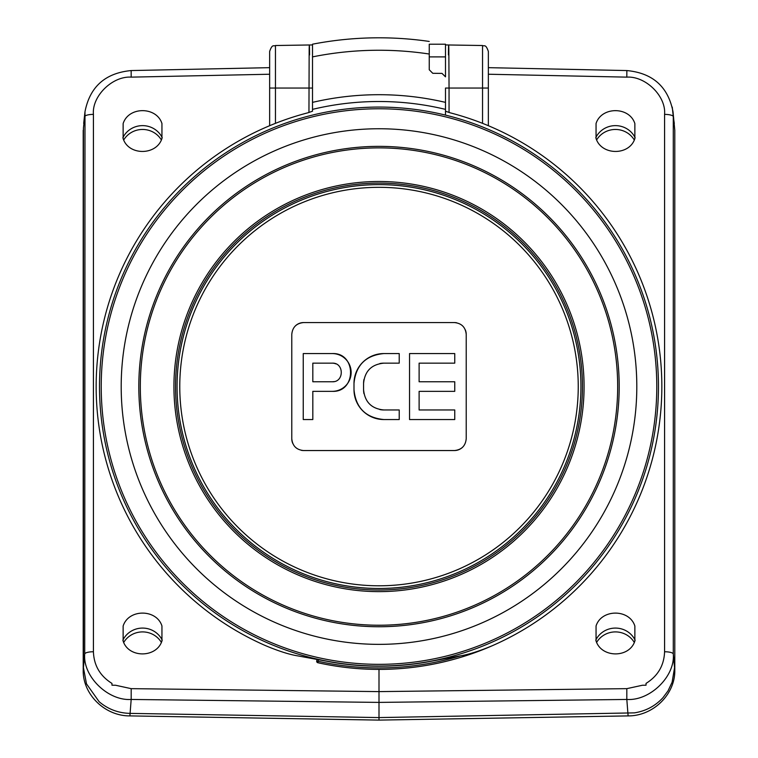 <?xml version="1.0" encoding="UTF-8"?>
<svg xmlns="http://www.w3.org/2000/svg" width="758" height="758" viewBox="0 0 758 758"><rect width="100%" height="100%" fill="white"/><g stroke="black" fill="none" stroke-linecap="round" stroke-linejoin="round"><path stroke-width="1.14" d="M301.305 450.318A11.825 11.825 0 0 0 303.607 450.546C296.425 449.854 292.493 445.912 291.783 438.721A11.825 11.825 0 0 0 292.683 443.259M456.695 322.794A11.825 11.825 0 0 0 454.393 322.567C461.575 323.259 465.507 327.2 466.217 334.392L466.217 438.721C465.526 445.894 461.584 449.835 454.393 450.546A11.825 11.825 0 0 0 462.759 447.078M466.217 334.392A11.825 11.825 0 0 0 465.317 329.853M291.783 438.721L291.783 334.392C292.474 327.219 296.416 323.278 303.607 322.567A11.825 11.825 0 0 0 295.241 326.035M332.26 391.346A18.884 18.884 0 0 0 351.144 372.462A18.884 18.884 0 0 0 332.26 353.569L303.247 353.569L303.247 419.544L312.817 419.544L312.817 391.346L332.26 391.346C356.601 392.511 356.648 352.423 332.26 353.569M379.872 363.537A20.267 20.267 0 0 1 383.842 363.148L399.22 363.148L399.22 353.569L383.842 353.569A29.846 29.846 0 0 0 353.995 383.415L353.995 389.697A29.846 29.846 0 0 0 383.842 419.544L399.22 419.544L399.22 409.964L383.842 409.964A20.267 20.267 0 0 1 379.891 409.576M363.963 393.667A20.267 20.267 0 0 1 363.575 389.697L363.575 383.415A20.267 20.267 0 0 1 363.963 379.464M445.496 115.093L445.496 88.051L449.049 88.051L449.049 112.506M312.504 66.439L312.504 56.888A336.306 336.306 0 0 1 429.246 54.026L429.246 69.755L432.761 73.299L441.98 73.384L445.496 76.842L445.496 44.201L429.246 44.201L429.246 54.026L429.246 44.201M445.496 111.218L445.496 109.37A285.055 285.055 0 0 0 312.504 109.37L312.504 111.218L307.767 112.828A282.848 282.848 0 0 0 265.489 645.626C278.906 651.245 289.831 654.685 298.264 655.964L332.345 662.274A279.636 279.636 0 0 0 425.655 662.274L459.736 655.964C468.15 654.694 479.075 651.245 492.51 645.626A282.848 282.848 0 0 0 450.233 112.828L445.496 111.218M429.246 41.444A348.756 348.756 0 0 0 312.504 44.201L312.504 109.37M312.504 88.051L275.457 88.051L275.457 45.518L312.504 44.93L312.504 102.377A291.858 291.858 0 0 1 445.496 102.377M318.483 659.782L318.152 661.27L316.711 660.938A1.478 1.478 0 0 0 317.829 662.71A282.848 282.848 0 0 0 492.51 645.626A282.848 282.848 0 0 1 317.829 662.71A282.848 282.848 0 0 0 605.907 217.698A282.848 282.848 0 0 1 317.829 662.71A1.478 1.478 0 0 1 316.711 660.938L317.034 659.507L316.711 660.938A1.478 1.478 0 0 0 317.829 662.71L318.152 661.27A281.37 281.37 0 0 0 460.741 655.793M269.649 125.705L269.649 51.43C272.425 43.405 273.752 46.664 275.457 45.518M482.543 123.346L482.543 45.518L445.496 44.93M448.433 54.927C448.528 44.542 448.66 42.562 448.831 48.995L449.049 88.051L488.351 88.051L488.351 125.705M309.567 54.927C309.472 44.542 309.34 42.562 309.169 48.995L308.951 112.506M482.543 45.518C484.248 46.664 485.575 43.405 488.351 51.43L488.351 88.051M303.607 322.567L454.393 322.567M454.393 450.546L303.607 450.546M445.496 76.842L441.98 73.384L437.906 73.346M335.822 363.859A9.314 9.314 0 0 0 332.26 363.148L312.817 363.148L312.817 381.767L332.26 381.767A9.314 9.314 0 0 0 334.07 381.587M332.26 381.767C344.255 382.345 344.274 362.58 332.26 363.148M353.995 389.697C355.739 407.804 365.688 417.753 383.842 419.544M399.22 409.964L383.842 409.964C371.543 408.78 364.788 402.024 363.575 389.697M363.575 383.415C364.759 371.117 371.515 364.361 383.842 363.148L399.22 363.148M383.842 353.569C365.726 355.322 355.786 365.271 353.995 383.415M454.753 353.569L409.538 353.569L409.538 419.544L454.753 419.544L454.753 409.964L419.117 409.964L419.117 391.346L454.753 391.346L454.753 381.767L419.117 381.767L419.117 363.148L454.753 363.148L454.753 353.569M596.053 640.955C601.482 658.124 629.491 658.257 634.863 641.041L634.863 626.042C629.472 608.807 601.464 608.816 596.053 625.966L596.053 640.955M123.137 641.041C128.481 658.2 156.489 658.181 161.947 640.955L161.947 625.966C156.574 608.864 128.566 608.75 123.137 626.042L123.137 641.041M596.053 138.496C601.482 155.674 629.491 155.807 634.863 138.591L634.863 123.582C629.472 106.357 601.464 106.366 596.053 123.516L596.053 138.496M123.137 138.591C128.481 155.75 156.489 155.731 161.947 138.496L161.947 123.516C156.574 106.414 128.566 106.3 123.137 123.582L123.137 138.591M672.251 107.096L673.284 116.618L673.284 653.983A8.869 2.293 0 0 0 664.577 651.747C664.093 665.429 657.916 675.984 646.034 683.403L646.034 685.204L642.386 685.26L626.819 688.652L626.819 699.454L379 702.401L379 669.399M664.577 651.747L664.577 114.382C666.225 96.228 645.655 75.942 626.819 77.136L626.857 70.56C652.742 73.043 668.13 86.763 673.009 111.72L674.791 130.243L674.791 670.015C675.416 694.252 653.207 716.083 628.117 715.903L379 720.1L379 702.401L131.181 699.454L131.181 688.652L115.614 685.26L111.966 685.204L111.966 683.413C100.084 675.994 93.907 665.439 93.423 651.747A8.869 2.293 -0 0 0 84.716 653.983L84.991 111.701L83.683 123.421M674.791 670.015L674.554 667.722L672.109 682.219L668.044 690.851L662.994 697.654C655.329 706.001 645.778 711.08 634.361 712.871L379 717.58L129.874 713.382C118.163 713.051 107.911 709.156 99.118 701.69L86.497 683.868L83.446 667.741L83.446 127.941L84.716 116.618A8.869 2.293 -0 0 1 93.423 114.382L93.423 651.747M379 720.1L129.893 715.903C104.793 716.083 82.584 694.252 83.209 670.025L83.209 130.243M674.317 123.421L673.284 116.618A8.869 2.293 -0 0 0 664.577 114.382M129.893 715.903L131.181 699.454C107.996 701.074 82.688 676.316 84.716 653.983L83.209 670.025M674.554 667.722L673.284 653.983C675.312 676.316 650.004 701.074 626.819 699.454L628.117 715.903M634.275 139.984A21.726 20.987 -0 0 0 615.439 129.457A21.726 20.987 -0 0 0 596.65 139.908M161.35 642.358A21.726 20.987 -0 0 0 142.561 631.907A21.726 20.987 -0 0 0 123.725 642.433M634.275 642.433A21.726 20.987 -0 0 0 615.439 631.907A21.726 20.987 -0 0 0 596.65 642.358M161.35 139.908A21.726 20.987 -0 0 0 142.561 129.457A21.726 20.987 -0 0 0 123.725 139.984M635.147 137.785A21.726 20.987 -0 0 0 615.439 125.629A21.726 20.987 -0 0 0 595.769 137.71M162.231 137.71A21.726 20.987 -0 0 0 142.561 125.629A21.726 20.987 -0 0 0 122.853 137.785M162.231 640.169A21.726 20.987 -0 0 0 142.561 628.079A21.726 20.987 -0 0 0 122.853 640.235M635.147 640.235A21.726 20.987 -0 0 0 615.439 628.079A21.726 20.987 -0 0 0 595.769 640.169M269.649 88.051L275.457 88.051L275.457 123.346M179.769 386.561A199.231 199.231 0 0 0 478.62 559.101A199.231 199.231 0 0 0 478.62 214.012A199.231 199.231 0 0 0 179.769 386.561M177.069 386.561A201.931 201.931 0 0 0 479.966 561.432A201.931 201.931 0 0 0 479.966 211.681A201.931 201.931 0 0 0 177.069 386.561M175.543 386.561A203.457 203.457 0 0 0 480.733 562.758A203.457 203.457 0 0 0 480.733 210.354A203.457 203.457 0 0 0 175.543 386.561M173.933 386.561A205.067 205.067 0 0 0 481.538 564.151A205.067 205.067 0 0 0 481.538 208.962A205.067 205.067 0 0 0 173.933 386.561M140.315 386.561A238.685 238.685 0 0 0 498.338 593.258A238.685 238.685 0 0 0 498.338 179.854A238.685 238.685 0 0 0 140.315 386.561M138.818 386.561A240.182 240.182 0 0 0 499.096 594.566A240.182 240.182 0 0 0 499.096 178.547A240.182 240.182 0 0 0 138.818 386.561M121.195 386.561A257.805 257.805 0 0 0 507.907 609.82A257.805 257.805 0 0 0 507.907 163.292A257.805 257.805 0 0 0 121.195 386.561M101.221 386.561A277.779 277.779 0 0 0 517.894 627.122A277.779 277.779 0 0 0 517.894 145.991A277.779 277.779 0 0 0 101.221 386.561M99.506 386.561A279.494 279.494 0 0 0 491.156 642.557A279.494 279.494 0 0 0 340.655 109.711A279.494 279.494 0 0 0 99.506 386.561M445.496 56.888L429.246 56.888M674.791 130.243L674.554 127.95M269.649 74.237L131.181 77.136L131.153 70.56C105.258 73.043 89.87 86.763 84.991 111.72M131.181 77.136C112.345 75.942 91.775 96.228 93.423 114.382M626.819 77.136L488.351 74.237M131.181 688.652L379 691.609L626.819 688.652M269.649 67.661L131.153 70.56M626.857 70.56L488.351 67.661"/></g></svg>
